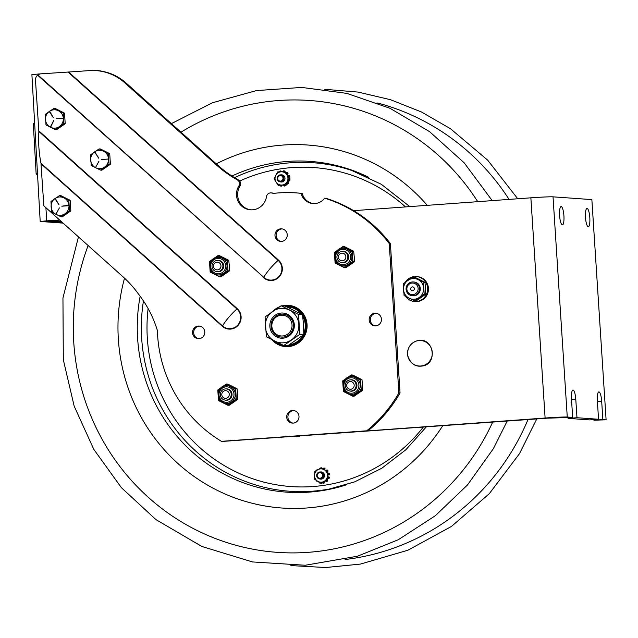 <?xml version="1.0" encoding="UTF-8"?>
<svg xmlns="http://www.w3.org/2000/svg" width="638" height="638" viewBox="0 0 638 638"><rect width="100%" height="100%" fill="white"/><g stroke="black" fill="none" stroke-linecap="round" stroke-linejoin="round"><path stroke-width="0.96" d="M572.661 417.419L567.262 417.029A18.398 0.598 -3.7 0 0 545.107 418.018L222.327 441.432L547.26 418.169L572.661 417.419L571.473 399.069A9.195 2.145 -94.1 0 1 572.964 390.049A9.195 2.145 -94.1 0 1 575.787 399.372L576.975 417.723L568.051 418.368L568.011 417.754M568.051 418.368L589.624 419.908L598.548 419.262L597.359 400.911A9.195 2.145 -94.1 0 1 598.851 391.891A9.195 2.145 -94.1 0 1 601.674 401.222L602.862 419.573L593.938 420.219L593.898 419.597M576.975 417.723L598.548 419.262M593.938 420.219L606.1 419.804L591.857 199.606L553.026 196.839A18.398 0.598 -3.7 0 0 530.864 197.82L353.659 210.676M602.862 419.573L606.1 419.804M562.357 224.903A9.195 2.145 -94.1 0 1 559.614 215.724A9.195 2.145 -94.1 0 1 561.097 206.553A9.195 2.145 -94.1 0 1 563.896 215.572A9.195 2.145 -94.1 0 1 562.429 224.903A9.195 2.145 -94.1 0 1 562.357 224.903M588.244 226.745A9.195 2.145 -94.1 0 1 585.509 217.574A9.195 2.145 -94.1 0 1 586.984 208.395A9.195 2.145 -94.1 0 1 589.791 217.414A9.195 2.145 -94.1 0 1 588.316 226.745A9.195 2.145 -94.1 0 1 588.244 226.745M432.285 352.383A12.752 12.393 94.1 0 1 420.745 366.005A12.752 12.393 94.1 0 1 407.546 354.178A12.752 12.393 94.1 0 1 419.094 340.564A12.752 12.393 94.1 0 1 432.285 352.383M320.236 478.181A2.759 2.68 94.1 0 1 317.389 474.409A2.759 2.68 94.1 0 1 321.991 473.747A2.759 2.68 94.1 0 1 320.236 478.181M320.499 478.915A3.493 3.397 -85.9 0 0 320.292 471.968A3.493 3.397 -85.9 0 0 316.655 475.214A3.493 3.397 -85.9 0 0 320.499 478.915M280.72 181.08A2.759 2.68 94.1 0 1 277.873 177.316A2.759 2.68 94.1 0 1 282.474 176.654A2.759 2.68 94.1 0 1 280.72 181.08M280.991 181.822A3.493 3.397 -85.9 0 0 280.776 174.876A3.493 3.397 -85.9 0 0 277.139 178.122A3.493 3.397 -85.9 0 0 280.991 181.822M492.656 422.133A226.514 220.166 94.1 0 1 323.299 550.69A226.514 220.166 94.1 0 1 75.3 358.006A226.514 220.166 94.1 0 1 88.116 245.534M180.961 132.202A226.514 220.166 94.1 0 1 477.734 201.68M231.945 176.048A165.792 161.143 94.1 0 1 276.597 162.626A165.792 161.143 94.1 0 1 348.755 169.086A165.792 161.143 94.1 0 1 367.552 176.742M345.565 485.103A165.792 161.143 94.1 0 1 325.874 490.008A165.792 161.143 94.1 0 1 320.26 490.925A165.792 161.143 94.1 0 1 138.749 349.895A165.792 161.143 94.1 0 1 140.137 296.247M324.646 198.187A133.382 129.642 94.1 0 1 389.228 243.517L398.886 392.872A133.382 129.642 94.1 0 1 366.73 430.794L221.482 441.329L367.895 430.873A133.382 129.642 -85.9 0 0 400.05 392.952L390.392 243.596A133.382 129.642 -85.9 0 0 325.811 198.274L324.646 198.187A13.797 13.414 94.1 0 1 301.056 193.33L302.229 193.41A13.797 13.414 -85.9 0 0 313.641 203.578M274.109 193.314A110.39 107.296 94.1 0 1 272.705 193.051A4.418 4.291 -85.9 0 0 272.219 192.987L271.046 192.899A4.418 4.291 94.1 0 0 266.493 196.648A15.527 15.089 94.1 0 1 250.479 209.806A15.527 15.089 94.1 0 1 238.819 186.073L239.992 186.152A15.527 15.089 -85.9 0 0 251.061 209.838M239.992 186.152A4.418 4.291 -85.9 0 0 238.532 179.988A110.39 107.296 94.1 0 1 237.599 179.422L236.435 179.342A110.39 107.296 -85.9 0 0 237.368 179.908A4.418 4.291 94.1 0 1 238.819 186.073M271.046 192.899A4.418 4.291 94.1 0 1 271.541 192.971A110.39 107.296 -85.9 0 0 273.686 193.354A133.382 129.642 94.1 0 1 296.471 192.915A133.382 129.642 94.1 0 1 301.056 193.33M297.483 420.936A6.324 6.149 94.1 0 1 287.172 419.214A6.324 6.149 94.1 0 1 293.313 410.481A6.324 6.149 94.1 0 1 297.483 420.936M293.887 410.553A6.324 6.149 -85.9 0 0 292.994 423.106M203.283 336.513A6.324 6.149 94.1 0 1 192.971 334.791A6.324 6.149 94.1 0 1 199.104 326.058A6.324 6.149 94.1 0 1 203.283 336.513M199.686 326.13A6.324 6.149 -85.9 0 0 198.793 338.69M390.392 243.596L389.228 243.517M400.05 392.952L398.886 392.872M367.895 430.873L366.73 430.794M221.482 441.329A133.382 129.642 94.1 0 1 157.379 330.508A110.39 107.296 -85.9 0 0 138.797 294.477A110.39 107.296 -85.9 0 0 122.887 276.693L43.839 205.851L40.968 163.256C38.894 152.562 38.192 141.971 38.862 131.476L35.473 79.846A5.886 5.726 -85.9 0 1 37.61 75.196L263.773 277.355A11.245 10.934 -85.9 0 0 279.197 276.238A11.245 10.934 -85.9 0 0 278.176 260.376L68.035 72.062L89.607 70.595A50.593 49.174 94.1 0 1 96.059 70.619A50.593 49.174 94.1 0 1 124.857 82.884L217.119 165.569A110.39 107.296 -85.9 0 0 236.435 179.342M40.968 163.256L222.55 325.97A11.245 10.934 -85.9 0 0 237.974 324.854A11.245 10.934 -85.9 0 0 236.945 308.991A16.468 3.094 131.9 0 0 222.55 325.97L222.319 326.281A11.651 11.324 94.1 0 0 238.309 325.125A11.651 11.324 94.1 0 0 237.248 308.68L236.945 308.991L38.862 131.476M68.035 72.062L39.851 73.92L37.61 75.196M237.599 179.422A110.39 107.296 94.1 0 1 218.284 165.649L126.021 82.964A50.593 49.174 -85.9 0 0 97.223 70.698L96.059 70.619M302.229 193.41A133.382 129.642 -85.9 0 0 297.635 192.995L296.471 192.915M289.038 305.371A20.695 20.121 -85.9 0 0 283.479 305.937M273.933 340.74A20.695 20.121 -85.9 0 0 286.095 346.641M376.348 313.314A6.324 6.149 -85.9 0 0 375.447 325.874M282.14 228.898A6.324 6.149 -85.9 0 0 281.246 241.459M370.686 315.411A6.324 6.149 94.1 0 1 381.006 317.134A6.324 6.149 94.1 0 1 374.865 325.866A6.324 6.149 94.1 0 1 370.686 315.411M276.485 230.988A6.324 6.149 94.1 0 1 286.797 232.71A6.324 6.149 94.1 0 1 280.664 241.443A6.324 6.149 94.1 0 1 276.485 230.988M272.984 311.161A20.695 20.121 94.1 0 1 279.691 306.703M282.315 305.849A20.695 20.121 94.1 0 1 288.456 305.315A20.695 20.121 94.1 0 1 307.061 324.503A20.695 20.121 94.1 0 1 285.513 346.609A20.695 20.121 94.1 0 1 271.884 339.703M412.634 290.729A1.906 1.85 94.1 0 1 410.657 288.958A1.906 1.85 94.1 0 1 412.387 286.925A1.906 1.85 94.1 0 1 414.357 288.695A1.906 1.85 94.1 0 1 412.634 290.729M412.132 283.049A5.798 5.63 94.1 0 1 418.129 288.416A5.798 5.63 94.1 0 1 412.882 294.604A5.798 5.63 94.1 0 1 406.885 289.237A5.798 5.63 94.1 0 1 412.132 283.049M412.331 281.964A6.898 6.707 94.1 0 1 419.469 288.36A6.898 6.707 94.1 0 1 413.225 295.729A6.898 6.707 94.1 0 1 406.087 289.333A6.898 6.707 94.1 0 1 412.331 281.964M413.536 281.988A6.898 6.707 94.1 0 1 420.019 288.743A6.898 6.707 94.1 0 1 412.555 295.745M405.624 296.415A12.513 12.162 94.1 0 0 427.604 289.907A12.513 12.162 94.1 0 0 415.338 276.533L415.402 277.514M414.022 277.059L414.804 276.685L414.844 277.243M403.758 292.435A12.513 12.162 94.1 0 1 403.415 287.443M405.305 282.219A12.513 12.162 94.1 0 1 413.998 276.629M416.359 276.557L417.172 276.621A12.513 12.162 94.1 0 1 428.417 289.963A12.513 12.162 94.1 0 1 415.394 301.575L414.58 301.519M413.942 282.012A6.898 6.707 94.1 0 1 420.275 288.416A6.898 6.707 94.1 0 1 412.961 295.777M412.985 276.988L414.525 277.091L424.964 282.331L425.522 288.312L425.729 294.262L416.072 300.961L414.533 300.849L424.19 294.15L423.425 282.219L412.985 276.988L403.32 283.679L404.093 295.609L414.533 300.849M423.425 282.219L424.964 282.331M424.19 294.15L425.729 294.262M403.535 289.636A10.36 10.064 94.1 0 1 412.914 278.575A10.36 10.064 94.1 0 1 423.632 288.177A10.36 10.064 94.1 0 1 414.253 299.238A10.36 10.064 94.1 0 1 403.535 289.636M296.885 436.336L296.726 436.416A1.101 1.077 94.1 0 1 295.769 436.416M296.176 436.528L298.329 436.687A1.101 1.077 -85.9 0 0 298.879 436.575L296.726 436.416M299.756 436.129L298.879 436.575M287.921 345.668A19.738 19.188 -85.9 0 0 306.168 326.122A19.738 19.188 -85.9 0 0 288.384 306.272A19.738 19.188 -85.9 0 0 286.821 306.224L286.693 306.95M286.821 306.224L289.381 306.344A19.738 19.188 94.1 0 1 306.312 320.132M305.291 334.479A19.738 19.188 94.1 0 1 287.762 345.772M287.275 345.764A19.738 19.188 94.1 0 1 286.574 345.724L285.577 345.652A19.738 19.188 -85.9 0 0 286.279 345.692M283.089 314.159A11.5 11.173 94.1 0 1 293.488 326.425A11.5 11.173 94.1 0 1 281.454 337.095M269.858 326.496A12.601 12.25 -85.9 0 0 288.902 336.059A12.601 12.25 -85.9 0 0 287.491 314.287A12.601 12.25 -85.9 0 0 269.858 326.496M281.159 305.769L285.154 306.057L302.532 314.773L303.536 324.734L303.816 334.647L287.73 345.796L283.735 345.509L299.82 334.36L298.536 314.486L281.159 305.769L265.073 316.919L266.357 336.784L283.735 345.509M298.536 314.486L302.532 314.773M299.82 334.36L303.816 334.647M265.352 326.823A17.25 16.763 94.1 0 1 280.975 308.409A17.25 16.763 94.1 0 1 298.815 324.399A17.25 16.763 94.1 0 1 283.2 342.813A17.25 16.763 94.1 0 1 265.352 326.823M281.454 314.151A11.5 11.173 -85.9 0 0 281.382 337.087A11.5 11.173 -85.9 0 0 293.344 326.417A11.5 11.173 -85.9 0 0 281.454 314.151M281.27 315.236A10.391 10.104 94.1 0 1 291.008 330.149A10.391 10.104 94.1 0 1 273.543 331.417A10.391 10.104 94.1 0 1 281.27 315.236M60.913 216.753L62.261 216.848L70.842 210.907L69.494 210.811L60.913 216.753L51.646 212.103L50.96 201.496L59.541 195.555L68.808 200.204L69.494 210.811M70.842 210.907L70.156 200.3L60.889 195.651L59.541 195.555M70.156 200.3L68.808 200.204M55.474 198.944L59.031 204.798L55.61 199.024M59.406 207.876L56.24 213.674M68.258 205.364L61.806 206.194L68.258 205.731M68.96 205.492A9.195 8.94 94.1 0 1 60.626 215.317A9.195 8.94 94.1 0 1 51.112 206.784A9.195 8.94 94.1 0 1 59.446 196.967A9.195 8.94 94.1 0 1 68.96 205.492M100.477 170.099L101.825 170.194L110.406 164.253L109.058 164.157L100.477 170.099L91.21 165.449L90.524 154.843L99.105 148.901L108.372 153.551L109.058 164.157M110.406 164.253L109.72 153.646L100.453 148.997L99.105 148.901M109.72 153.646L108.372 153.551M95.038 152.291L98.595 158.144L95.174 152.37M98.97 161.223L95.804 167.02M107.822 159.069L101.394 159.54M108.524 158.838A9.195 8.94 94.1 0 1 100.19 168.663A9.195 8.94 94.1 0 1 90.676 160.13A9.195 8.94 94.1 0 1 99.01 150.313A9.195 8.94 94.1 0 1 108.524 158.838M55.275 129.586L56.623 129.681L65.204 123.74L63.856 123.644L55.275 129.586L46.016 124.944L45.33 114.338L53.903 108.396L63.17 113.046L63.856 123.644M65.204 123.74L64.518 113.141L55.251 108.492L53.903 108.396M64.518 113.141L63.17 113.046M49.836 111.786L53.257 117.559L49.971 111.865M50.928 126.667L53.624 120.446L50.753 126.771M56.168 118.668L62.62 118.564M63.322 118.333A9.195 8.94 94.1 0 1 54.996 128.15A9.195 8.94 94.1 0 1 45.473 119.625A9.195 8.94 94.1 0 1 53.807 109.808A9.195 8.94 94.1 0 1 63.322 118.333M316.592 470.334A0.734 0.718 94.1 0 1 316.807 469.943A7.816 7.6 -85.9 0 1 317.094 469.672A0.734 0.718 94.1 0 1 317.939 469.608M327.366 480.318A0.734 0.718 94.1 0 1 327.262 481.251A7.816 7.6 -85.9 0 1 326.967 481.523A0.734 0.718 94.1 0 1 325.866 481.307L325.827 481.235A0.917 0.893 94.1 0 0 325.787 481.156L327.366 480.318M328.69 473.189A0.734 0.718 94.1 0 1 329.423 473.747A7.816 7.6 -85.9 0 1 329.503 474.146A0.734 0.718 94.1 0 1 328.761 475.015L328.69 475.015A0.917 0.893 94.1 0 0 328.594 475.015L328.69 473.189M324.2 468.093A7.816 7.6 -85.9 0 1 324.575 468.22A0.734 0.718 94.1 0 1 324.933 469.313L324.886 469.377A0.917 0.893 94.1 0 0 324.846 469.456L323.354 468.467A0.734 0.718 94.1 0 1 324.2 468.093L324.367 468.109A0.734 0.718 -85.9 0 0 324.128 468.077M327.812 470.501A0.734 0.718 94.1 0 1 327.828 471.442L326.337 470.453A0.917 0.893 94.1 0 0 326.385 470.373L326.433 470.31A0.734 0.718 94.1 0 1 327.549 470.198A7.816 7.6 -85.9 0 1 327.812 470.501M328.674 476.857A0.734 0.718 94.1 0 1 329.32 477.798A7.816 7.6 -85.9 0 1 329.2 478.181A0.734 0.718 94.1 0 1 328.411 478.667L328.506 476.841A0.917 0.893 94.1 0 0 328.594 476.849L328.674 476.857M324.271 482.145A0.734 0.718 94.1 0 1 323.801 483.197A7.816 7.6 -85.9 0 1 323.418 483.277A0.734 0.718 94.1 0 1 322.621 482.822L324.2 481.993A0.917 0.893 94.1 0 0 324.24 482.073L324.271 482.145M319.885 478.955A3.605 3.501 -85.9 0 0 323.921 473.524A3.605 3.501 -85.9 0 0 320.388 471.976M315.579 471.921A6.651 6.46 -85.9 0 0 317.469 481.116A6.651 6.46 -85.9 0 0 326.417 479.13A6.651 6.46 -85.9 0 0 324.519 469.935A6.651 6.46 -85.9 0 0 315.579 471.921M320.388 483.054A0.734 0.718 94.1 0 1 319.869 483.102A7.816 7.6 -85.9 0 1 319.494 482.982A0.734 0.718 94.1 0 1 319.024 482.192M317.389 481.132A0.734 0.718 94.1 0 1 316.512 480.996A7.816 7.6 -85.9 0 1 316.249 480.701A0.734 0.718 94.1 0 1 316.081 480.247M327.86 471.992L327.461 479.736L320.747 483.277L314.43 479.082L314.829 471.338L321.544 467.79L327.86 471.992M321.169 483.038L321.632 483.341L320.747 483.277M319.718 468.691A0.734 0.718 94.1 0 1 320.26 468.005A7.816 7.6 -85.9 0 1 320.651 467.917A0.734 0.718 94.1 0 1 321.129 467.997M280.377 181.854A3.605 3.501 -85.9 0 0 284.987 178.257A3.605 3.501 -85.9 0 0 280.872 174.884M275.026 178.752A6.651 6.46 -85.9 0 0 281.773 185.076A6.651 6.46 -85.9 0 0 287.937 178.106A6.651 6.46 -85.9 0 0 281.191 171.789A6.651 6.46 -85.9 0 0 275.026 178.752M289.54 179.142A0.734 0.718 94.1 0 1 289.979 179.964A7.816 7.6 -85.9 0 1 289.891 180.355A0.734 0.718 94.1 0 1 288.87 180.833L288.799 180.801A0.917 0.893 94.1 0 0 288.719 180.761L290.051 178.13L289.158 178.066L285.688 184.964L278.16 185.339L274.101 178.815L277.578 171.925L285.106 171.55L289.158 178.066M287.897 182.388A0.917 0.893 94.1 0 0 287.977 182.436L288.049 182.476A0.734 0.718 94.1 0 1 288.256 183.608A7.816 7.6 -85.9 0 1 287.993 183.903A0.734 0.718 94.1 0 1 287.084 184.015L288.719 180.761M285.688 184.964L286.574 185.02L287.084 184.015M277.522 184.422A7.816 7.6 -85.9 0 1 277.243 184.159A0.734 0.718 94.1 0 1 277.028 183.68M285.473 185.076A0.734 0.718 94.1 0 1 284.995 185.889A7.816 7.6 -85.9 0 1 284.62 186.009A0.734 0.718 94.1 0 1 283.711 185.339L283.703 185.259A0.917 0.893 94.1 0 0 283.695 185.164L285.473 185.076M286.59 172.563A0.734 0.718 94.1 0 1 287.499 172.579A7.816 7.6 -85.9 0 1 287.794 172.85A0.734 0.718 94.1 0 1 287.682 174.007L287.61 174.046A0.917 0.893 94.1 0 0 287.539 174.102L286.59 172.563M279.556 171.813A0.734 0.718 94.1 0 1 280.042 171.128A7.816 7.6 -85.9 0 1 280.417 171A0.734 0.718 94.1 0 1 281.326 171.67L281.326 171.718M283.113 171.638L283.113 171.582A0.734 0.718 94.1 0 1 283.966 170.825A7.816 7.6 -85.9 0 1 284.349 170.912A0.734 0.718 94.1 0 1 284.891 171.558M288.639 175.554A0.734 0.718 94.1 0 1 289.7 175.928A7.816 7.6 -85.9 0 1 289.819 176.311A0.734 0.718 94.1 0 1 289.453 177.173L288.496 175.641A0.917 0.893 94.1 0 0 288.575 175.594L288.639 175.554M281.924 185.427A0.734 0.718 94.1 0 1 281.071 186.184A7.816 7.6 -85.9 0 1 280.688 186.097A0.734 0.718 94.1 0 1 280.146 185.347L281.916 185.259A0.917 0.893 94.1 0 0 281.916 185.347L281.924 185.427M275.616 181.455A0.734 0.718 94.1 0 1 275.329 181.08A7.816 7.6 -85.9 0 1 275.265 180.873M216.745 271.629A5.702 5.543 -85.9 0 0 223.699 266.652A5.702 5.543 -85.9 0 0 217.542 260.448M226.761 271.676L228.021 270.807L227.335 260.208L218.068 255.559L209.487 261.5L210.173 272.099L219.44 276.748L226.761 271.676A9.937 9.658 -85.9 0 0 227.918 269.252M219.44 276.748L220.868 276.852L229.449 270.903L229.297 265.599L228.763 260.312L219.496 255.663L218.068 255.559M228.021 270.807L229.449 270.903M227.335 260.208L228.763 260.312M341.657 262.561A5.702 5.543 -85.9 0 0 348.619 257.585A5.702 5.543 -85.9 0 0 342.454 251.388M351.674 262.617L352.934 261.739L352.248 251.149L342.981 246.499L334.4 252.441L335.086 263.039L344.353 267.689L351.674 262.617A9.937 9.658 -85.9 0 0 352.83 260.184M344.353 267.689L345.78 267.785L354.361 261.843L354.218 256.588L353.675 251.252L344.416 246.603L342.981 246.499M352.934 261.739L354.361 261.843M352.248 251.149L353.675 251.252M349.967 391.014A5.702 5.543 -85.9 0 0 356.921 386.03A5.702 5.543 -85.9 0 0 350.764 379.833M359.984 391.062L361.244 390.185L360.558 379.594L351.291 374.945L342.71 380.886L343.396 391.485L352.662 396.134L359.984 391.062A9.937 9.658 -85.9 0 0 361.14 388.638M352.662 396.134L354.09 396.238L362.671 390.289L362.52 384.985L361.985 379.698L352.718 375.048L351.291 374.945M361.244 390.185L362.671 390.289M360.558 379.594L361.985 379.698M225.047 400.074A5.702 5.543 -85.9 0 0 232.009 395.097A5.702 5.543 -85.9 0 0 225.844 388.901M235.063 400.122L236.323 399.252L235.637 388.654L226.37 384.004L217.797 389.954L218.475 400.544L227.742 405.194L235.063 400.122A9.937 9.658 -85.9 0 0 236.219 397.697M227.742 405.194L229.17 405.297L237.751 399.356L237.607 394.093L237.065 388.757L227.806 384.108L226.37 384.004M236.323 399.252L237.751 399.356M235.637 388.654L237.065 388.757M213.499 266.317A3.844 3.732 94.1 0 1 216.976 262.21A3.844 3.732 94.1 0 1 220.955 265.775A3.844 3.732 94.1 0 1 217.47 269.874A3.844 3.732 94.1 0 1 213.499 266.317M212.023 266.453A5.614 5.455 94.1 0 1 217.103 260.464A5.614 5.455 94.1 0 1 222.909 265.663A5.614 5.455 94.1 0 1 217.829 271.66A5.614 5.455 94.1 0 1 212.023 266.453M218.1 260.487A5.614 5.455 94.1 0 1 223.388 265.703A5.614 5.455 94.1 0 1 217.303 271.668M221.801 394.762A3.844 3.732 94.1 0 1 225.286 390.655A3.844 3.732 94.1 0 1 229.257 394.22A3.844 3.732 94.1 0 1 225.78 398.327A3.844 3.732 94.1 0 1 221.801 394.762M220.325 394.906A5.614 5.455 94.1 0 1 225.405 388.909A5.614 5.455 94.1 0 1 231.211 394.117A5.614 5.455 94.1 0 1 226.131 400.106A5.614 5.455 94.1 0 1 220.325 394.906M226.41 388.933A5.614 5.455 94.1 0 1 231.69 394.148A5.614 5.455 94.1 0 1 225.613 400.122M338.411 257.25A3.844 3.732 94.1 0 1 341.896 253.15A3.844 3.732 94.1 0 1 345.868 256.715A3.844 3.732 94.1 0 1 342.391 260.814A3.844 3.732 94.1 0 1 338.411 257.25M336.936 257.393A5.614 5.455 94.1 0 1 342.016 251.404A5.614 5.455 94.1 0 1 347.822 256.604A5.614 5.455 94.1 0 1 342.742 262.593A5.614 5.455 94.1 0 1 336.936 257.393M343.021 251.428A5.614 5.455 94.1 0 1 348.3 256.635A5.614 5.455 94.1 0 1 342.223 262.609M346.721 385.703A3.844 3.732 94.1 0 1 350.198 381.596A3.844 3.732 94.1 0 1 354.178 385.161A3.844 3.732 94.1 0 1 350.693 389.26A3.844 3.732 94.1 0 1 346.721 385.703M345.246 385.838A5.614 5.455 94.1 0 1 350.326 379.849A5.614 5.455 94.1 0 1 356.132 385.049A5.614 5.455 94.1 0 1 351.052 391.046A5.614 5.455 94.1 0 1 345.246 385.838M351.323 379.873A5.614 5.455 94.1 0 1 356.61 385.089A5.614 5.455 94.1 0 1 350.525 391.054M42.786 73.681L31.9 74.582L40.194 221.458L63.114 223.125M59.805 220.158L45.139 221.179L62.325 222.423M102.511 71.376A27.594 26.82 -85.9 0 0 97.678 70.571L96.513 70.483A27.594 26.82 94.1 0 1 100.094 70.993M59.637 220.014L46.662 220.844L45.92 207.717M40.194 221.458L46.662 220.844M96.513 70.483A27.594 26.82 94.1 0 0 92.996 70.475L92.646 70.499M34.675 123.764A13.797 0.423 176.8 0 0 33.335 124.011A13.797 0.423 176.8 0 0 33.328 124.027L36.143 173.855A13.797 0.423 176.8 0 0 36.151 173.871L37.578 175.147M37.49 173.592A13.797 0.423 176.8 0 0 36.143 173.855M61.312 221.514L50.601 220.748M48.472 220.884L61.663 221.825M571.512 399.683L575.787 399.372M597.399 401.533L601.674 401.222M567.262 417.029L553.026 196.839M545.107 418.018L530.864 197.82M345.07 559.518A232.734 226.203 -85.9 0 0 527.985 419.573M509.068 199.407A232.734 226.203 -85.9 0 0 377.608 103.005M423.265 427.165A159.907 155.425 94.1 0 1 323.506 485.39A159.907 155.425 94.1 0 1 148.431 349.361A159.907 155.425 94.1 0 1 148.112 308.585M239.713 181.04A159.907 155.425 94.1 0 1 405.481 206.919M346.609 484.76A164.676 160.058 94.1 0 1 323.107 490.032A164.676 160.058 94.1 0 1 142.816 349.951A164.676 160.058 94.1 0 1 143.462 300.953M234.561 177.667A164.676 160.058 94.1 0 1 279.739 163.95A164.676 160.058 94.1 0 1 368.437 177.181M442.708 425.753A181.958 176.854 94.1 0 1 318.817 506.676A181.958 176.854 94.1 0 1 119.601 351.897A181.958 176.854 94.1 0 1 124.522 278.184M216.282 163.854A181.958 176.854 94.1 0 1 427.253 205.34M238.532 179.988L237.368 179.908M271.541 192.971L272.705 193.051M68.633 72.022L278.471 260.065L278.176 260.376A16.468 3.094 131.9 0 0 263.773 277.355L37.897 74.941M38.862 130.902L237.248 308.68M41.047 163.838L222.319 326.281M126.021 82.964L124.857 82.884M217.119 165.569L218.284 165.649M278.471 260.065A11.651 11.324 94.1 0 1 279.54 276.509A11.651 11.324 94.1 0 1 263.55 277.666M274.555 341.059A19.738 19.188 -85.9 0 0 283.455 345.381L274.531 341.043M284.867 345.589A19.738 19.188 -85.9 0 0 285.577 345.652L284.867 345.589M287.044 306.95A19.004 18.47 94.1 0 1 301.311 314.119M302.723 316.233A19.004 18.47 94.1 0 1 303.816 333.283M302.779 335.436A19.004 18.47 94.1 0 1 289.349 344.759M68.234 205.364L61.83 206.194M94.871 152.57L98.754 157.857M53.767 120.71L50.601 126.507M225.677 265.567A7.728 7.512 94.1 0 1 218.682 273.822A7.728 7.512 94.1 0 1 210.692 266.66A7.728 7.512 94.1 0 1 217.686 258.406A7.728 7.512 94.1 0 1 225.677 265.567M227.008 265.512A8.828 8.581 -85.9 0 0 217.869 257.321A8.828 8.581 -85.9 0 0 217.813 274.938A8.828 8.581 -85.9 0 0 227.008 265.512M217.869 274.946L217.813 274.938C207.43 274.978 207.805 256.691 217.861 257.321L219.121 257.329A8.828 8.581 94.1 0 1 219.121 257.329A8.828 8.581 94.1 0 1 227.056 265.512A8.828 8.581 94.1 0 1 217.869 274.946A8.828 8.581 94.1 0 1 217.837 274.938M210.069 270.544A9.937 9.658 -85.9 0 0 211.529 272.777M218.076 276.063A9.937 9.658 -85.9 0 0 220.7 275.879M210.747 260.631A9.937 9.658 -85.9 0 0 209.591 263.055M219.424 256.245A9.937 9.658 -85.9 0 0 216.808 256.428M227.431 261.763A9.937 9.658 -85.9 0 0 225.972 259.53M350.597 256.508A7.728 7.512 94.1 0 1 343.595 264.754A7.728 7.512 94.1 0 1 335.604 257.592A7.728 7.512 94.1 0 1 342.598 249.346A7.728 7.512 94.1 0 1 350.597 256.508M351.921 256.452A8.828 8.581 -85.9 0 0 342.789 248.262A8.828 8.581 -85.9 0 0 342.734 265.879A8.828 8.581 -85.9 0 0 351.921 256.452M351.977 256.452A8.828 8.581 94.1 0 1 342.781 265.879A8.828 8.581 94.1 0 1 342.758 265.879L342.734 265.879C332.342 265.91 332.717 247.632 342.781 248.262L343.986 248.262A8.828 8.581 94.1 0 1 344.041 248.262A8.828 8.581 94.1 0 1 351.977 256.452M334.99 261.484A9.937 9.658 -85.9 0 0 336.449 263.717M342.997 267.003A9.937 9.658 -85.9 0 0 345.613 266.812M335.66 251.571A9.937 9.658 -85.9 0 0 334.503 253.996M344.345 247.177A9.937 9.658 -85.9 0 0 341.721 247.369M352.351 252.704A9.937 9.658 -85.9 0 0 350.892 250.463M358.899 384.953A7.728 7.512 94.1 0 1 351.905 393.207A7.728 7.512 94.1 0 1 343.914 386.046A7.728 7.512 94.1 0 1 350.908 377.792A7.728 7.512 94.1 0 1 358.899 384.953M360.231 384.897A8.828 8.581 -85.9 0 0 351.091 376.707A8.828 8.581 -85.9 0 0 351.036 394.324A8.828 8.581 -85.9 0 0 360.231 384.897M351.091 394.332L351.036 394.324C340.652 394.364 341.027 376.077 351.083 376.707L352.343 376.715A8.828 8.581 94.1 0 1 352.343 376.715A8.828 8.581 94.1 0 1 360.279 384.897A8.828 8.581 94.1 0 1 351.091 394.332A8.828 8.581 94.1 0 1 351.059 394.324M343.292 389.93A9.937 9.658 -85.9 0 0 344.751 392.163M351.299 395.448A9.937 9.658 -85.9 0 0 353.923 395.265M343.97 380.017A9.937 9.658 -85.9 0 0 342.813 382.441M352.647 375.63A9.937 9.658 -85.9 0 0 350.031 375.814M360.653 381.149A9.937 9.658 -85.9 0 0 359.194 378.916M233.986 394.013A7.728 7.512 94.1 0 1 226.984 402.267A7.728 7.512 94.1 0 1 218.994 395.105A7.728 7.512 94.1 0 1 225.988 386.851A7.728 7.512 94.1 0 1 233.986 394.013M235.31 393.957A8.828 8.581 -85.9 0 0 226.179 385.775A8.828 8.581 -85.9 0 0 226.123 403.383A8.828 8.581 -85.9 0 0 235.31 393.957M235.366 393.965A8.828 8.581 94.1 0 1 226.171 403.391A8.828 8.581 94.1 0 1 226.147 403.391C215.732 403.423 216.115 385.145 226.171 385.775L227.431 385.775A8.828 8.581 94.1 0 1 235.366 393.965M218.379 398.989A9.937 9.658 -85.9 0 0 219.839 401.23M226.386 404.516A9.937 9.658 -85.9 0 0 229.002 404.325M219.049 389.076A9.937 9.658 -85.9 0 0 217.893 391.509M227.734 384.69A9.937 9.658 -85.9 0 0 225.118 384.881M235.741 390.209A9.937 9.658 -85.9 0 0 234.282 387.976M38.4 74.526L38.368 73.96M420.936 366.14C414.804 366.714 410.394 363.221 407.722 355.661C407.012 348.428 409.987 343.515 416.654 340.923C434.023 335.341 438.785 365.598 420.936 366.14M319.798 478.947L321.608 479.074M320.292 471.968L322.102 472.096M280.281 181.846L282.092 181.982M280.776 174.876L282.586 175.003M290.816 565.579L325.675 567.525L360.438 564.088L407.897 550.227L451.481 526.422L489.242 493.74L519.491 453.65L536.765 418.935M517.737 198.777L487.687 160.154L450.516 128.748L421.503 112.001L390.44 99.688L357.974 92.071L324.758 89.312M507.186 421.08L493.429 448.594L467.495 484.936L435.411 515.671L398.311 539.716L357.511 556.208L305.283 565.252L252.473 561.942L201.807 546.447L155.903 519.579L121.403 487.687L93.802 449.367L74.175 406.151L63.322 359.752L62.947 297.994L78.466 236.881M171.383 123.62L212.382 102.782L256.372 90.596L301.718 87.422L346.809 93.379L389.985 108.285L429.637 131.699L464.201 162.849L492.209 200.627M348.755 169.086L381.325 184.302L409.811 206.608M426.248 426.95L405.88 449.742L381.771 468.252L354.776 481.834L325.874 490.008M58.887 204.718L55.307 199.231M53.249 117.552L49.668 112.065M34.611 122.584L33.335 124.011"/></g></svg>
